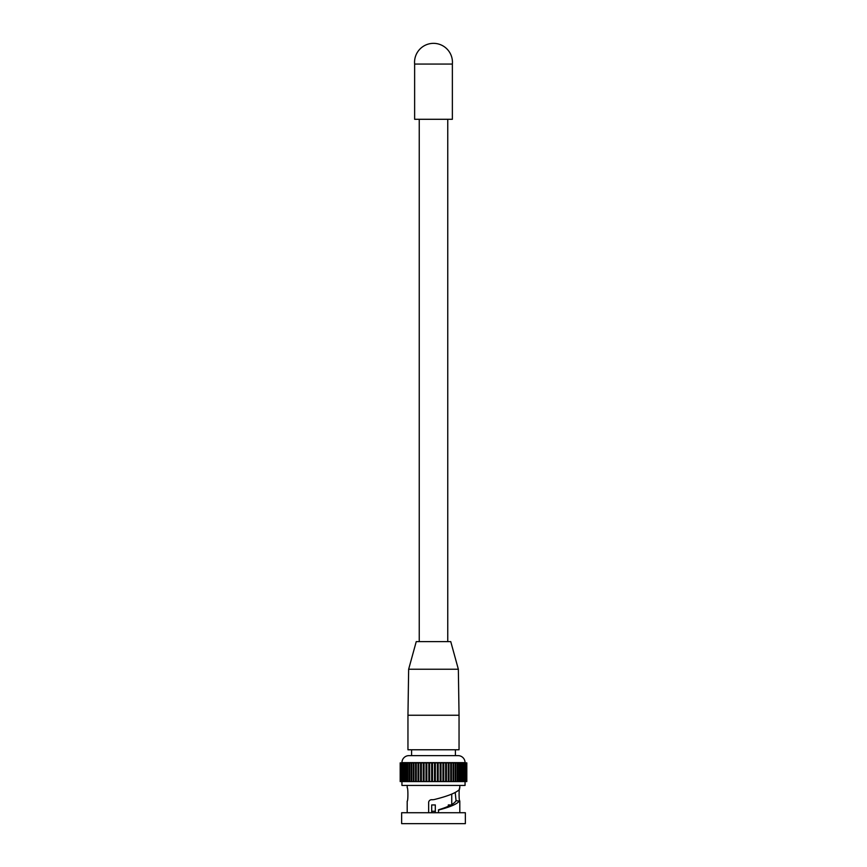 <?xml version="1.0" encoding="UTF-8"?>
<svg xmlns="http://www.w3.org/2000/svg" width="867" height="867" viewBox="0 0 867 867"><rect width="100%" height="100%" fill="white"/><g stroke="black" fill="none" stroke-linecap="round" stroke-linejoin="round"><path stroke-width="1.3" d="M408.65 669.237L458.35 669.237L459.044 715.253L407.956 715.253L408.65 669.237L416.247 641.623L450.753 641.623L458.35 669.237M447.762 641.623L447.762 119.288M419.238 641.623L419.238 119.288M414.632 64.06L414.632 119.288L452.368 119.288L452.368 64.06A18.955 18.955 0 0 0 433.5 43.35A18.955 18.955 0 0 0 414.632 64.06L452.368 64.06M407.956 715.253L407.956 749.771L459.044 749.771L459.044 715.253M411.587 749.771L411.587 755.623M455.413 749.771L455.413 755.623M428.656 812.726L428.656 802.083C429.176 800.317 430.422 799.537 432.405 799.742L433.955 799.612C447.621 796.253 456.096 792.882 459.391 789.523L459.803 787.702C458.86 787.29 458.86 801.563 459.803 801.151L459.803 812.726M455.229 792.622L456.053 800.707L459.803 801.151M451.74 804.587L451.74 794.129M435.31 812.726L435.31 804.944L431.69 804.944L431.69 812.726M448.304 804.944L450.125 804.944L448.304 804.944L448.304 806.223M438.344 812.726L438.767 809.713C448.673 806.711 454.438 803.709 456.053 800.707M465.059 762.862L465.059 762.635A7.012 7.012 0 0 0 458.047 755.623L408.953 755.623A7.012 7.012 0 0 0 401.941 762.635L401.941 762.862M466.695 781.568L466.814 762.862L466.814 781.568L457.364 781.568L457.364 762.862L434.898 762.862L434.898 781.568L413.895 781.568L413.895 762.862L400.186 762.862L400.186 781.568L400.305 762.862M413.895 781.568L411.673 781.568L411.673 762.862M411.673 781.568L409.603 781.568L409.603 762.862M409.603 781.568L407.707 781.568L407.707 762.862M407.707 781.568L405.994 781.568L405.994 762.862M405.994 781.568L404.488 781.568L404.488 762.862M404.488 781.568L403.198 781.568L403.198 762.862M403.198 781.568L402.125 781.568L402.125 762.862M402.125 781.568L401.28 781.568L401.28 762.862M401.28 781.568L400.673 781.568L400.673 762.862M401.941 781.568L401.941 785.426L465.059 785.426L465.059 781.568M407.197 785.426L407.197 787.702C408.14 787.29 408.14 801.563 407.197 801.151L407.197 812.726M459.803 785.426L459.803 787.702M465.351 812.726L401.649 812.726L401.649 823.65L465.351 823.65L465.351 812.726M432.102 781.568L432.102 762.862L413.895 762.862M434.898 762.862L432.102 762.862M438.344 810.081C450.602 806.939 457.711 803.796 459.673 800.642M465.373 781.568L465.72 762.862L457.397 762.862L457.397 781.568L434.898 781.568M464.604 781.568L464.604 762.862M463.596 781.568L463.596 762.862M462.349 781.568L462.349 762.862M460.886 781.568L460.886 762.862M459.228 781.568L459.228 762.862M465.373 762.862L466.695 762.862M437.683 762.862L437.683 781.568M440.447 762.862L440.447 781.568M443.145 762.862L443.145 781.568M445.779 762.862L445.779 781.568M448.315 762.862L448.315 781.568M450.742 781.568L450.742 762.862M416.258 781.568L416.258 762.862M418.685 762.862L418.685 781.568M421.221 762.862L421.221 781.568M423.855 762.862L423.855 781.568M426.553 762.862L426.553 781.568M429.317 762.862L429.317 781.568M431.69 811.252L435.31 811.252M465.059 762.635L401.941 762.635M432.492 781.568L432.492 762.862M434.508 781.568L434.508 762.862M435.342 781.568L435.342 762.862M431.658 781.568L431.658 762.862M437.358 781.568L437.358 762.862M438.182 781.568L438.182 762.862M440.176 781.568L440.176 762.862M440.989 781.568L440.989 762.862M442.95 781.568L442.95 762.862M443.741 781.568L443.741 762.862M445.649 781.568L445.649 762.862M446.418 781.568L446.418 762.862M448.25 781.568L448.25 762.862M448.987 781.568L448.987 762.862M451.447 781.568L451.447 762.862M453.105 781.568L453.105 762.862L453.105 781.568M453.766 781.568L453.766 762.862M455.316 781.568L455.316 762.862L455.327 781.568M455.923 781.568L455.923 762.862M457.917 781.568L457.917 762.862M459.727 781.568L459.727 762.862M461.342 781.568L461.342 762.862M462.74 781.568L462.74 762.862M463.91 781.568L463.91 762.862M403.09 781.568L403.09 762.862M404.26 781.568L404.26 762.862M405.658 781.568L405.658 762.862M407.273 781.568L407.273 762.862M409.083 781.568L409.083 762.862M411.077 781.568L411.077 762.862M413.234 781.568L413.234 762.862M415.553 781.568L415.553 762.862M418.013 781.568L418.013 762.862M418.75 781.568L418.75 762.862M420.582 781.568L420.582 762.862M421.351 781.568L421.351 762.862M423.259 781.568L423.259 762.862M424.05 781.568L424.05 762.862M426.011 781.568L426.011 762.862M426.824 781.568L426.824 762.862M428.818 781.568L428.818 762.862M429.642 781.568L429.642 762.862M466.327 781.568L466.327 762.862"/></g></svg>
